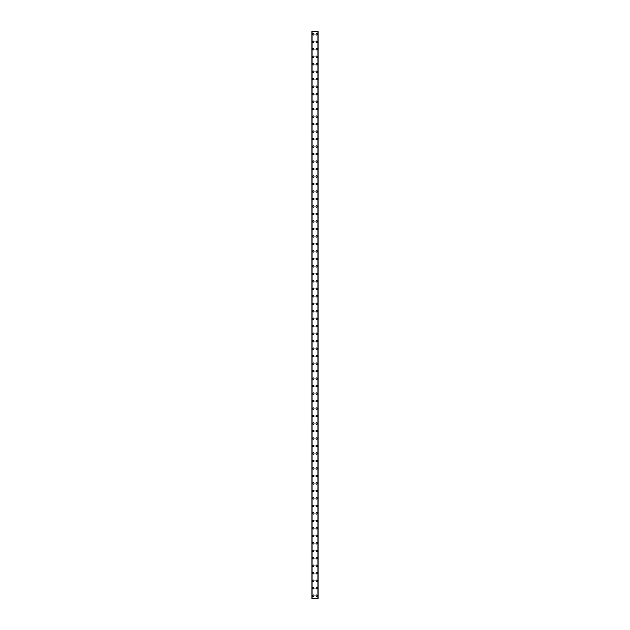 <?xml version="1.0" encoding="UTF-8"?>
<svg xmlns="http://www.w3.org/2000/svg" width="630" height="630" viewBox="0 0 630 630"><rect width="100%" height="100%" fill="white"/><g stroke="black" fill="none" stroke-linecap="round" stroke-linejoin="round"><path stroke-width="0.94" d="M312.614 595.697A0.701 0.701 0 0 1 313.315 594.988A0.701 0.701 0 0 1 314.016 595.697A0.701 0.701 0 0 1 313.315 596.397A0.701 0.701 0 0 1 312.614 595.697M312.614 588.207A0.701 0.701 0 0 1 313.315 587.506A0.701 0.701 0 0 1 314.016 588.207A0.701 0.701 0 0 1 313.315 588.908A0.701 0.701 0 0 1 312.614 588.207M312.614 580.726A0.701 0.701 0 0 1 313.315 580.017A0.701 0.701 0 0 1 314.016 580.726A0.701 0.701 0 0 1 313.315 581.427A0.701 0.701 0 0 1 312.614 580.726M312.614 573.237A0.701 0.701 0 0 1 313.315 572.536A0.701 0.701 0 0 1 314.016 573.237A0.701 0.701 0 0 1 313.315 573.938A0.701 0.701 0 0 1 312.614 573.237M312.614 565.756A0.701 0.701 0 0 1 313.315 565.047A0.701 0.701 0 0 1 314.016 565.756A0.701 0.701 0 0 1 313.315 566.457A0.701 0.701 0 0 1 312.614 565.756M312.614 558.267A0.701 0.701 0 0 1 313.315 557.566A0.701 0.701 0 0 1 314.016 558.267A0.701 0.701 0 0 1 313.315 558.967A0.701 0.701 0 0 1 312.614 558.267M312.614 550.785A0.701 0.701 0 0 1 313.315 550.077A0.701 0.701 0 0 1 314.016 550.785A0.701 0.701 0 0 1 313.315 551.486A0.701 0.701 0 0 1 312.614 550.785M312.614 543.296A0.701 0.701 0 0 1 313.315 542.595A0.701 0.701 0 0 1 314.016 543.296A0.701 0.701 0 0 1 313.315 543.997A0.701 0.701 0 0 1 312.614 543.296M312.614 535.815A0.701 0.701 0 0 1 313.315 535.106A0.701 0.701 0 0 1 314.016 535.815A0.701 0.701 0 0 1 313.315 536.516A0.701 0.701 0 0 1 312.614 535.815M312.614 528.326A0.701 0.701 0 0 1 313.315 527.625A0.701 0.701 0 0 1 314.016 528.326A0.701 0.701 0 0 1 313.315 529.027A0.701 0.701 0 0 1 312.614 528.326M312.614 520.845A0.701 0.701 0 0 1 313.315 520.144A0.701 0.701 0 0 1 314.016 520.845A0.701 0.701 0 0 1 313.315 521.545A0.701 0.701 0 0 1 312.614 520.845M312.614 513.356A0.701 0.701 0 0 1 313.315 512.655A0.701 0.701 0 0 1 314.016 513.356A0.701 0.701 0 0 1 313.315 514.056A0.701 0.701 0 0 1 312.614 513.356M312.614 505.874A0.701 0.701 0 0 1 313.315 505.173A0.701 0.701 0 0 1 314.016 505.874A0.701 0.701 0 0 1 313.315 506.575A0.701 0.701 0 0 1 312.614 505.874M312.614 498.385A0.701 0.701 0 0 1 313.315 497.684A0.701 0.701 0 0 1 314.016 498.385A0.701 0.701 0 0 1 313.315 499.086A0.701 0.701 0 0 1 312.614 498.385M312.614 490.904A0.701 0.701 0 0 1 313.315 490.203A0.701 0.701 0 0 1 314.016 490.904A0.701 0.701 0 0 1 313.315 491.605A0.701 0.701 0 0 1 312.614 490.904M312.614 483.415A0.701 0.701 0 0 1 313.315 482.714A0.701 0.701 0 0 1 314.016 483.415A0.701 0.701 0 0 1 313.315 484.116A0.701 0.701 0 0 1 312.614 483.415M312.614 475.933A0.701 0.701 0 0 1 313.315 475.233A0.701 0.701 0 0 1 314.016 475.933A0.701 0.701 0 0 1 313.315 476.634A0.701 0.701 0 0 1 312.614 475.933M312.614 468.444A0.701 0.701 0 0 1 313.315 467.744A0.701 0.701 0 0 1 314.016 468.444A0.701 0.701 0 0 1 313.315 469.145A0.701 0.701 0 0 1 312.614 468.444M312.614 460.963A0.701 0.701 0 0 1 313.315 460.262A0.701 0.701 0 0 1 314.016 460.963A0.701 0.701 0 0 1 313.315 461.664A0.701 0.701 0 0 1 312.614 460.963M312.614 453.474A0.701 0.701 0 0 1 313.315 452.773A0.701 0.701 0 0 1 314.016 453.474A0.701 0.701 0 0 1 313.315 454.175A0.701 0.701 0 0 1 312.614 453.474M312.614 445.993A0.701 0.701 0 0 1 313.315 445.292A0.701 0.701 0 0 1 314.016 445.993A0.701 0.701 0 0 1 313.315 446.694A0.701 0.701 0 0 1 312.614 445.993M312.614 438.504A0.701 0.701 0 0 1 313.315 437.803A0.701 0.701 0 0 1 314.016 438.504A0.701 0.701 0 0 1 313.315 439.204A0.701 0.701 0 0 1 312.614 438.504M312.614 431.022A0.701 0.701 0 0 1 313.315 430.322A0.701 0.701 0 0 1 314.016 431.022A0.701 0.701 0 0 1 313.315 431.723A0.701 0.701 0 0 1 312.614 431.022M312.614 423.533A0.701 0.701 0 0 1 313.315 422.832A0.701 0.701 0 0 1 314.016 423.533A0.701 0.701 0 0 1 313.315 424.234A0.701 0.701 0 0 1 312.614 423.533M312.614 416.052A0.701 0.701 0 0 1 313.315 415.351A0.701 0.701 0 0 1 314.016 416.052A0.701 0.701 0 0 1 313.315 416.753A0.701 0.701 0 0 1 312.614 416.052M312.614 408.563A0.701 0.701 0 0 1 313.315 407.862A0.701 0.701 0 0 1 314.016 408.563A0.701 0.701 0 0 1 313.315 409.264A0.701 0.701 0 0 1 312.614 408.563M312.614 401.082A0.701 0.701 0 0 1 313.315 400.381A0.701 0.701 0 0 1 314.016 401.082A0.701 0.701 0 0 1 313.315 401.782A0.701 0.701 0 0 1 312.614 401.082M312.614 393.592A0.701 0.701 0 0 1 313.315 392.892A0.701 0.701 0 0 1 314.016 393.592A0.701 0.701 0 0 1 313.315 394.293A0.701 0.701 0 0 1 312.614 393.592M312.614 386.111A0.701 0.701 0 0 1 313.315 385.41A0.701 0.701 0 0 1 314.016 386.111A0.701 0.701 0 0 1 313.315 386.812A0.701 0.701 0 0 1 312.614 386.111M312.614 378.622A0.701 0.701 0 0 1 313.315 377.921A0.701 0.701 0 0 1 314.016 378.622A0.701 0.701 0 0 1 313.315 379.323A0.701 0.701 0 0 1 312.614 378.622M312.614 371.141A0.701 0.701 0 0 1 313.315 370.44A0.701 0.701 0 0 1 314.016 371.141A0.701 0.701 0 0 1 313.315 371.842A0.701 0.701 0 0 1 312.614 371.141M312.614 363.652A0.701 0.701 0 0 1 313.315 362.951A0.701 0.701 0 0 1 314.016 363.652A0.701 0.701 0 0 1 313.315 364.353A0.701 0.701 0 0 1 312.614 363.652M312.614 356.17A0.701 0.701 0 0 1 313.315 355.47A0.701 0.701 0 0 1 314.016 356.17A0.701 0.701 0 0 1 313.315 356.871A0.701 0.701 0 0 1 312.614 356.17M312.614 348.681A0.701 0.701 0 0 1 313.315 347.981A0.701 0.701 0 0 1 314.016 348.681A0.701 0.701 0 0 1 313.315 349.382A0.701 0.701 0 0 1 312.614 348.681M312.614 341.2A0.701 0.701 0 0 1 313.315 340.499A0.701 0.701 0 0 1 314.016 341.2A0.701 0.701 0 0 1 313.315 341.901A0.701 0.701 0 0 1 312.614 341.2M312.614 333.711A0.701 0.701 0 0 1 313.315 333.01A0.701 0.701 0 0 1 314.016 333.711A0.701 0.701 0 0 1 313.315 334.412A0.701 0.701 0 0 1 312.614 333.711M312.614 326.23A0.701 0.701 0 0 1 313.315 325.529A0.701 0.701 0 0 1 314.016 326.23A0.701 0.701 0 0 1 313.315 326.931A0.701 0.701 0 0 1 312.614 326.23M312.614 318.741A0.701 0.701 0 0 1 313.315 318.04A0.701 0.701 0 0 1 314.016 318.741A0.701 0.701 0 0 1 313.315 319.441A0.701 0.701 0 0 1 312.614 318.741M312.614 311.259A0.701 0.701 0 0 1 313.315 310.558A0.701 0.701 0 0 1 314.016 311.259A0.701 0.701 0 0 1 313.315 311.96A0.701 0.701 0 0 1 312.614 311.259M312.614 303.77A0.701 0.701 0 0 1 313.315 303.069A0.701 0.701 0 0 1 314.016 303.77A0.701 0.701 0 0 1 313.315 304.471A0.701 0.701 0 0 1 312.614 303.77M312.614 296.289A0.701 0.701 0 0 1 313.315 295.588A0.701 0.701 0 0 1 314.016 296.289A0.701 0.701 0 0 1 313.315 296.99A0.701 0.701 0 0 1 312.614 296.289M312.614 288.8A0.701 0.701 0 0 1 313.315 288.099A0.701 0.701 0 0 1 314.016 288.8A0.701 0.701 0 0 1 313.315 289.501A0.701 0.701 0 0 1 312.614 288.8M312.614 281.319A0.701 0.701 0 0 1 313.315 280.618A0.701 0.701 0 0 1 314.016 281.319A0.701 0.701 0 0 1 313.315 282.019A0.701 0.701 0 0 1 312.614 281.319M312.614 273.829A0.701 0.701 0 0 1 313.315 273.129A0.701 0.701 0 0 1 314.016 273.829A0.701 0.701 0 0 1 313.315 274.53A0.701 0.701 0 0 1 312.614 273.829M312.614 266.348A0.701 0.701 0 0 1 313.315 265.647A0.701 0.701 0 0 1 314.016 266.348A0.701 0.701 0 0 1 313.315 267.049A0.701 0.701 0 0 1 312.614 266.348M312.614 258.859A0.701 0.701 0 0 1 313.315 258.158A0.701 0.701 0 0 1 314.016 258.859A0.701 0.701 0 0 1 313.315 259.56A0.701 0.701 0 0 1 312.614 258.859M312.614 251.378A0.701 0.701 0 0 1 313.315 250.677A0.701 0.701 0 0 1 314.016 251.378A0.701 0.701 0 0 1 313.315 252.079A0.701 0.701 0 0 1 312.614 251.378M312.614 243.889A0.701 0.701 0 0 1 313.315 243.188A0.701 0.701 0 0 1 314.016 243.889A0.701 0.701 0 0 1 313.315 244.59A0.701 0.701 0 0 1 312.614 243.889M312.614 236.407A0.701 0.701 0 0 1 313.315 235.707A0.701 0.701 0 0 1 314.016 236.407A0.701 0.701 0 0 1 313.315 237.108A0.701 0.701 0 0 1 312.614 236.407M312.614 228.918A0.701 0.701 0 0 1 313.315 228.218A0.701 0.701 0 0 1 314.016 228.918A0.701 0.701 0 0 1 313.315 229.619A0.701 0.701 0 0 1 312.614 228.918M312.614 221.437A0.701 0.701 0 0 1 313.315 220.736A0.701 0.701 0 0 1 314.016 221.437A0.701 0.701 0 0 1 313.315 222.138A0.701 0.701 0 0 1 312.614 221.437M312.614 213.948A0.701 0.701 0 0 1 313.315 213.247A0.701 0.701 0 0 1 314.016 213.948A0.701 0.701 0 0 1 313.315 214.649A0.701 0.701 0 0 1 312.614 213.948M312.614 206.467A0.701 0.701 0 0 1 313.315 205.766A0.701 0.701 0 0 1 314.016 206.467A0.701 0.701 0 0 1 313.315 207.168A0.701 0.701 0 0 1 312.614 206.467M312.614 198.978A0.701 0.701 0 0 1 313.315 198.277A0.701 0.701 0 0 1 314.016 198.978A0.701 0.701 0 0 1 313.315 199.678A0.701 0.701 0 0 1 312.614 198.978M312.614 191.496A0.701 0.701 0 0 1 313.315 190.796A0.701 0.701 0 0 1 314.016 191.496A0.701 0.701 0 0 1 313.315 192.197A0.701 0.701 0 0 1 312.614 191.496M312.614 184.007A0.701 0.701 0 0 1 313.315 183.306A0.701 0.701 0 0 1 314.016 184.007A0.701 0.701 0 0 1 313.315 184.708A0.701 0.701 0 0 1 312.614 184.007M312.614 176.526A0.701 0.701 0 0 1 313.315 175.825A0.701 0.701 0 0 1 314.016 176.526A0.701 0.701 0 0 1 313.315 177.227A0.701 0.701 0 0 1 312.614 176.526M312.614 169.037A0.701 0.701 0 0 1 313.315 168.336A0.701 0.701 0 0 1 314.016 169.037A0.701 0.701 0 0 1 313.315 169.738A0.701 0.701 0 0 1 312.614 169.037M312.614 161.556A0.701 0.701 0 0 1 313.315 160.855A0.701 0.701 0 0 1 314.016 161.556A0.701 0.701 0 0 1 313.315 162.256A0.701 0.701 0 0 1 312.614 161.556M312.614 154.066A0.701 0.701 0 0 1 313.315 153.366A0.701 0.701 0 0 1 314.016 154.066A0.701 0.701 0 0 1 313.315 154.767A0.701 0.701 0 0 1 312.614 154.066M312.614 146.585A0.701 0.701 0 0 1 313.315 145.884A0.701 0.701 0 0 1 314.016 146.585A0.701 0.701 0 0 1 313.315 147.286A0.701 0.701 0 0 1 312.614 146.585M312.614 139.096A0.701 0.701 0 0 1 313.315 138.395A0.701 0.701 0 0 1 314.016 139.096A0.701 0.701 0 0 1 313.315 139.797A0.701 0.701 0 0 1 312.614 139.096M312.614 131.615A0.701 0.701 0 0 1 313.315 130.914A0.701 0.701 0 0 1 314.016 131.615A0.701 0.701 0 0 1 313.315 132.316A0.701 0.701 0 0 1 312.614 131.615M312.614 124.126A0.701 0.701 0 0 1 313.315 123.425A0.701 0.701 0 0 1 314.016 124.126A0.701 0.701 0 0 1 313.315 124.827A0.701 0.701 0 0 1 312.614 124.126M312.614 116.644A0.701 0.701 0 0 1 313.315 115.944A0.701 0.701 0 0 1 314.016 116.644A0.701 0.701 0 0 1 313.315 117.345A0.701 0.701 0 0 1 312.614 116.644M312.614 109.155A0.701 0.701 0 0 1 313.315 108.454A0.701 0.701 0 0 1 314.016 109.155A0.701 0.701 0 0 1 313.315 109.856A0.701 0.701 0 0 1 312.614 109.155M312.614 101.674A0.701 0.701 0 0 1 313.315 100.973A0.701 0.701 0 0 1 314.016 101.674A0.701 0.701 0 0 1 313.315 102.375A0.701 0.701 0 0 1 312.614 101.674M312.614 94.185A0.701 0.701 0 0 1 313.315 93.484A0.701 0.701 0 0 1 314.016 94.185A0.701 0.701 0 0 1 313.315 94.894A0.701 0.701 0 0 1 312.614 94.185M312.614 86.704A0.701 0.701 0 0 1 313.315 86.003A0.701 0.701 0 0 1 314.016 86.704A0.701 0.701 0 0 1 313.315 87.405A0.701 0.701 0 0 1 312.614 86.704M312.614 79.215A0.701 0.701 0 0 1 313.315 78.514A0.701 0.701 0 0 1 314.016 79.215A0.701 0.701 0 0 1 313.315 79.923A0.701 0.701 0 0 1 312.614 79.215M312.614 71.733A0.701 0.701 0 0 1 313.315 71.032A0.701 0.701 0 0 1 314.016 71.733A0.701 0.701 0 0 1 313.315 72.434A0.701 0.701 0 0 1 312.614 71.733M312.614 64.244A0.701 0.701 0 0 1 313.315 63.543A0.701 0.701 0 0 1 314.016 64.244A0.701 0.701 0 0 1 313.315 64.953A0.701 0.701 0 0 1 312.614 64.244M312.614 56.763A0.701 0.701 0 0 1 313.315 56.062A0.701 0.701 0 0 1 314.016 56.763A0.701 0.701 0 0 1 313.315 57.464A0.701 0.701 0 0 1 312.614 56.763M312.614 49.274A0.701 0.701 0 0 1 313.315 48.573A0.701 0.701 0 0 1 314.016 49.274A0.701 0.701 0 0 1 313.315 49.983A0.701 0.701 0 0 1 312.614 49.274M312.614 41.793A0.701 0.701 0 0 1 313.315 41.092A0.701 0.701 0 0 1 314.016 41.793A0.701 0.701 0 0 1 313.315 42.493A0.701 0.701 0 0 1 312.614 41.793M312.614 34.303A0.701 0.701 0 0 1 313.315 33.603A0.701 0.701 0 0 1 314.016 34.303A0.701 0.701 0 0 1 313.315 35.012A0.701 0.701 0 0 1 312.614 34.303M315.984 595.697A0.701 0.701 0 0 1 316.685 594.988A0.701 0.701 0 0 1 317.386 595.697A0.701 0.701 0 0 1 316.685 596.397A0.701 0.701 0 0 1 315.984 595.697M315.984 588.207A0.701 0.701 0 0 1 316.685 587.506A0.701 0.701 0 0 1 317.386 588.207A0.701 0.701 0 0 1 316.685 588.908A0.701 0.701 0 0 1 315.984 588.207M315.984 580.726A0.701 0.701 0 0 1 316.685 580.017A0.701 0.701 0 0 1 317.386 580.726A0.701 0.701 0 0 1 316.685 581.427A0.701 0.701 0 0 1 315.984 580.726M315.984 573.237A0.701 0.701 0 0 1 316.685 572.536A0.701 0.701 0 0 1 317.386 573.237A0.701 0.701 0 0 1 316.685 573.938A0.701 0.701 0 0 1 315.984 573.237M315.984 565.756A0.701 0.701 0 0 1 316.685 565.047A0.701 0.701 0 0 1 317.386 565.756A0.701 0.701 0 0 1 316.685 566.457A0.701 0.701 0 0 1 315.984 565.756M315.984 558.267A0.701 0.701 0 0 1 316.685 557.566A0.701 0.701 0 0 1 317.386 558.267A0.701 0.701 0 0 1 316.685 558.967A0.701 0.701 0 0 1 315.984 558.267M315.984 550.785A0.701 0.701 0 0 1 316.685 550.077A0.701 0.701 0 0 1 317.386 550.785A0.701 0.701 0 0 1 316.685 551.486A0.701 0.701 0 0 1 315.984 550.785M315.984 543.296A0.701 0.701 0 0 1 316.685 542.595A0.701 0.701 0 0 1 317.386 543.296A0.701 0.701 0 0 1 316.685 543.997A0.701 0.701 0 0 1 315.984 543.296M315.984 535.815A0.701 0.701 0 0 1 316.685 535.106A0.701 0.701 0 0 1 317.386 535.815A0.701 0.701 0 0 1 316.685 536.516A0.701 0.701 0 0 1 315.984 535.815M315.984 528.326A0.701 0.701 0 0 1 316.685 527.625A0.701 0.701 0 0 1 317.386 528.326A0.701 0.701 0 0 1 316.685 529.027A0.701 0.701 0 0 1 315.984 528.326M315.984 520.845A0.701 0.701 0 0 1 316.685 520.144A0.701 0.701 0 0 1 317.386 520.845A0.701 0.701 0 0 1 316.685 521.545A0.701 0.701 0 0 1 315.984 520.845M315.984 513.356A0.701 0.701 0 0 1 316.685 512.655A0.701 0.701 0 0 1 317.386 513.356A0.701 0.701 0 0 1 316.685 514.056A0.701 0.701 0 0 1 315.984 513.356M315.984 505.874A0.701 0.701 0 0 1 316.685 505.173A0.701 0.701 0 0 1 317.386 505.874A0.701 0.701 0 0 1 316.685 506.575A0.701 0.701 0 0 1 315.984 505.874M315.984 498.385A0.701 0.701 0 0 1 316.685 497.684A0.701 0.701 0 0 1 317.386 498.385A0.701 0.701 0 0 1 316.685 499.086A0.701 0.701 0 0 1 315.984 498.385M315.984 490.904A0.701 0.701 0 0 1 316.685 490.203A0.701 0.701 0 0 1 317.386 490.904A0.701 0.701 0 0 1 316.685 491.605A0.701 0.701 0 0 1 315.984 490.904M315.984 483.415A0.701 0.701 0 0 1 316.685 482.714A0.701 0.701 0 0 1 317.386 483.415A0.701 0.701 0 0 1 316.685 484.116A0.701 0.701 0 0 1 315.984 483.415M315.984 475.933A0.701 0.701 0 0 1 316.685 475.233A0.701 0.701 0 0 1 317.386 475.933A0.701 0.701 0 0 1 316.685 476.634A0.701 0.701 0 0 1 315.984 475.933M315.984 468.444A0.701 0.701 0 0 1 316.685 467.744A0.701 0.701 0 0 1 317.386 468.444A0.701 0.701 0 0 1 316.685 469.145A0.701 0.701 0 0 1 315.984 468.444M315.984 460.963A0.701 0.701 0 0 1 316.685 460.262A0.701 0.701 0 0 1 317.386 460.963A0.701 0.701 0 0 1 316.685 461.664A0.701 0.701 0 0 1 315.984 460.963M315.984 453.474A0.701 0.701 0 0 1 316.685 452.773A0.701 0.701 0 0 1 317.386 453.474A0.701 0.701 0 0 1 316.685 454.175A0.701 0.701 0 0 1 315.984 453.474M315.984 445.993A0.701 0.701 0 0 1 316.685 445.292A0.701 0.701 0 0 1 317.386 445.993A0.701 0.701 0 0 1 316.685 446.694A0.701 0.701 0 0 1 315.984 445.993M315.984 438.504A0.701 0.701 0 0 1 316.685 437.803A0.701 0.701 0 0 1 317.386 438.504A0.701 0.701 0 0 1 316.685 439.204A0.701 0.701 0 0 1 315.984 438.504M315.984 431.022A0.701 0.701 0 0 1 316.685 430.322A0.701 0.701 0 0 1 317.386 431.022A0.701 0.701 0 0 1 316.685 431.723A0.701 0.701 0 0 1 315.984 431.022M315.984 423.533A0.701 0.701 0 0 1 316.685 422.832A0.701 0.701 0 0 1 317.386 423.533A0.701 0.701 0 0 1 316.685 424.234A0.701 0.701 0 0 1 315.984 423.533M315.984 416.052A0.701 0.701 0 0 1 316.685 415.351A0.701 0.701 0 0 1 317.386 416.052A0.701 0.701 0 0 1 316.685 416.753A0.701 0.701 0 0 1 315.984 416.052M315.984 408.563A0.701 0.701 0 0 1 316.685 407.862A0.701 0.701 0 0 1 317.386 408.563A0.701 0.701 0 0 1 316.685 409.264A0.701 0.701 0 0 1 315.984 408.563M315.984 401.082A0.701 0.701 0 0 1 316.685 400.381A0.701 0.701 0 0 1 317.386 401.082A0.701 0.701 0 0 1 316.685 401.782A0.701 0.701 0 0 1 315.984 401.082M315.984 393.592A0.701 0.701 0 0 1 316.685 392.892A0.701 0.701 0 0 1 317.386 393.592A0.701 0.701 0 0 1 316.685 394.293A0.701 0.701 0 0 1 315.984 393.592M315.984 386.111A0.701 0.701 0 0 1 316.685 385.41A0.701 0.701 0 0 1 317.386 386.111A0.701 0.701 0 0 1 316.685 386.812A0.701 0.701 0 0 1 315.984 386.111M315.984 378.622A0.701 0.701 0 0 1 316.685 377.921A0.701 0.701 0 0 1 317.386 378.622A0.701 0.701 0 0 1 316.685 379.323A0.701 0.701 0 0 1 315.984 378.622M315.984 371.141A0.701 0.701 0 0 1 316.685 370.44A0.701 0.701 0 0 1 317.386 371.141A0.701 0.701 0 0 1 316.685 371.842A0.701 0.701 0 0 1 315.984 371.141M315.984 363.652A0.701 0.701 0 0 1 316.685 362.951A0.701 0.701 0 0 1 317.386 363.652A0.701 0.701 0 0 1 316.685 364.353A0.701 0.701 0 0 1 315.984 363.652M315.984 356.17A0.701 0.701 0 0 1 316.685 355.47A0.701 0.701 0 0 1 317.386 356.17A0.701 0.701 0 0 1 316.685 356.871A0.701 0.701 0 0 1 315.984 356.17M315.984 348.681A0.701 0.701 0 0 1 316.685 347.981A0.701 0.701 0 0 1 317.386 348.681A0.701 0.701 0 0 1 316.685 349.382A0.701 0.701 0 0 1 315.984 348.681M315.984 341.2A0.701 0.701 0 0 1 316.685 340.499A0.701 0.701 0 0 1 317.386 341.2A0.701 0.701 0 0 1 316.685 341.901A0.701 0.701 0 0 1 315.984 341.2M315.984 333.711A0.701 0.701 0 0 1 316.685 333.01A0.701 0.701 0 0 1 317.386 333.711A0.701 0.701 0 0 1 316.685 334.412A0.701 0.701 0 0 1 315.984 333.711M315.984 326.23A0.701 0.701 0 0 1 316.685 325.529A0.701 0.701 0 0 1 317.386 326.23A0.701 0.701 0 0 1 316.685 326.931A0.701 0.701 0 0 1 315.984 326.23M315.984 318.741A0.701 0.701 0 0 1 316.685 318.04A0.701 0.701 0 0 1 317.386 318.741A0.701 0.701 0 0 1 316.685 319.441A0.701 0.701 0 0 1 315.984 318.741M315.984 311.259A0.701 0.701 0 0 1 316.685 310.558A0.701 0.701 0 0 1 317.386 311.259A0.701 0.701 0 0 1 316.685 311.96A0.701 0.701 0 0 1 315.984 311.259M315.984 303.77A0.701 0.701 0 0 1 316.685 303.069A0.701 0.701 0 0 1 317.386 303.77A0.701 0.701 0 0 1 316.685 304.471A0.701 0.701 0 0 1 315.984 303.77M315.984 296.289A0.701 0.701 0 0 1 316.685 295.588A0.701 0.701 0 0 1 317.386 296.289A0.701 0.701 0 0 1 316.685 296.99A0.701 0.701 0 0 1 315.984 296.289M315.984 288.8A0.701 0.701 0 0 1 316.685 288.099A0.701 0.701 0 0 1 317.386 288.8A0.701 0.701 0 0 1 316.685 289.501A0.701 0.701 0 0 1 315.984 288.8M315.984 281.319A0.701 0.701 0 0 1 316.685 280.618A0.701 0.701 0 0 1 317.386 281.319A0.701 0.701 0 0 1 316.685 282.019A0.701 0.701 0 0 1 315.984 281.319M315.984 273.829A0.701 0.701 0 0 1 316.685 273.129A0.701 0.701 0 0 1 317.386 273.829A0.701 0.701 0 0 1 316.685 274.53A0.701 0.701 0 0 1 315.984 273.829M315.984 266.348A0.701 0.701 0 0 1 316.685 265.647A0.701 0.701 0 0 1 317.386 266.348A0.701 0.701 0 0 1 316.685 267.049A0.701 0.701 0 0 1 315.984 266.348M315.984 258.859A0.701 0.701 0 0 1 316.685 258.158A0.701 0.701 0 0 1 317.386 258.859A0.701 0.701 0 0 1 316.685 259.56A0.701 0.701 0 0 1 315.984 258.859M315.984 251.378A0.701 0.701 0 0 1 316.685 250.677A0.701 0.701 0 0 1 317.386 251.378A0.701 0.701 0 0 1 316.685 252.079A0.701 0.701 0 0 1 315.984 251.378M315.984 243.889A0.701 0.701 0 0 1 316.685 243.188A0.701 0.701 0 0 1 317.386 243.889A0.701 0.701 0 0 1 316.685 244.59A0.701 0.701 0 0 1 315.984 243.889M315.984 236.407A0.701 0.701 0 0 1 316.685 235.707A0.701 0.701 0 0 1 317.386 236.407A0.701 0.701 0 0 1 316.685 237.108A0.701 0.701 0 0 1 315.984 236.407M315.984 228.918A0.701 0.701 0 0 1 316.685 228.218A0.701 0.701 0 0 1 317.386 228.918A0.701 0.701 0 0 1 316.685 229.619A0.701 0.701 0 0 1 315.984 228.918M315.984 221.437A0.701 0.701 0 0 1 316.685 220.736A0.701 0.701 0 0 1 317.386 221.437A0.701 0.701 0 0 1 316.685 222.138A0.701 0.701 0 0 1 315.984 221.437M315.984 213.948A0.701 0.701 0 0 1 316.685 213.247A0.701 0.701 0 0 1 317.386 213.948A0.701 0.701 0 0 1 316.685 214.649A0.701 0.701 0 0 1 315.984 213.948M315.984 206.467A0.701 0.701 0 0 1 316.685 205.766A0.701 0.701 0 0 1 317.386 206.467A0.701 0.701 0 0 1 316.685 207.168A0.701 0.701 0 0 1 315.984 206.467M315.984 198.978A0.701 0.701 0 0 1 316.685 198.277A0.701 0.701 0 0 1 317.386 198.978A0.701 0.701 0 0 1 316.685 199.678A0.701 0.701 0 0 1 315.984 198.978M315.984 191.496A0.701 0.701 0 0 1 316.685 190.796A0.701 0.701 0 0 1 317.386 191.496A0.701 0.701 0 0 1 316.685 192.197A0.701 0.701 0 0 1 315.984 191.496M315.984 184.007A0.701 0.701 0 0 1 316.685 183.306A0.701 0.701 0 0 1 317.386 184.007A0.701 0.701 0 0 1 316.685 184.708A0.701 0.701 0 0 1 315.984 184.007M315.984 176.526A0.701 0.701 0 0 1 316.685 175.825A0.701 0.701 0 0 1 317.386 176.526A0.701 0.701 0 0 1 316.685 177.227A0.701 0.701 0 0 1 315.984 176.526M315.984 169.037A0.701 0.701 0 0 1 316.685 168.336A0.701 0.701 0 0 1 317.386 169.037A0.701 0.701 0 0 1 316.685 169.738A0.701 0.701 0 0 1 315.984 169.037M315.984 161.556A0.701 0.701 0 0 1 316.685 160.855A0.701 0.701 0 0 1 317.386 161.556A0.701 0.701 0 0 1 316.685 162.256A0.701 0.701 0 0 1 315.984 161.556M315.984 154.066A0.701 0.701 0 0 1 316.685 153.366A0.701 0.701 0 0 1 317.386 154.066A0.701 0.701 0 0 1 316.685 154.767A0.701 0.701 0 0 1 315.984 154.066M315.984 146.585A0.701 0.701 0 0 1 316.685 145.884A0.701 0.701 0 0 1 317.386 146.585A0.701 0.701 0 0 1 316.685 147.286A0.701 0.701 0 0 1 315.984 146.585M315.984 139.096A0.701 0.701 0 0 1 316.685 138.395A0.701 0.701 0 0 1 317.386 139.096A0.701 0.701 0 0 1 316.685 139.797A0.701 0.701 0 0 1 315.984 139.096M315.984 131.615A0.701 0.701 0 0 1 316.685 130.914A0.701 0.701 0 0 1 317.386 131.615A0.701 0.701 0 0 1 316.685 132.316A0.701 0.701 0 0 1 315.984 131.615M315.984 124.126A0.701 0.701 0 0 1 316.685 123.425A0.701 0.701 0 0 1 317.386 124.126A0.701 0.701 0 0 1 316.685 124.827A0.701 0.701 0 0 1 315.984 124.126M315.984 116.644A0.701 0.701 0 0 1 316.685 115.944A0.701 0.701 0 0 1 317.386 116.644A0.701 0.701 0 0 1 316.685 117.345A0.701 0.701 0 0 1 315.984 116.644M315.984 109.155A0.701 0.701 0 0 1 316.685 108.454A0.701 0.701 0 0 1 317.386 109.155A0.701 0.701 0 0 1 316.685 109.856A0.701 0.701 0 0 1 315.984 109.155M315.984 101.674A0.701 0.701 0 0 1 316.685 100.973A0.701 0.701 0 0 1 317.386 101.674A0.701 0.701 0 0 1 316.685 102.375A0.701 0.701 0 0 1 315.984 101.674M315.984 94.185A0.701 0.701 0 0 1 316.685 93.484A0.701 0.701 0 0 1 317.386 94.185A0.701 0.701 0 0 1 316.685 94.894A0.701 0.701 0 0 1 315.984 94.185M315.984 86.704A0.701 0.701 0 0 1 316.685 86.003A0.701 0.701 0 0 1 317.386 86.704A0.701 0.701 0 0 1 316.685 87.405A0.701 0.701 0 0 1 315.984 86.704M315.984 79.215A0.701 0.701 0 0 1 316.685 78.514A0.701 0.701 0 0 1 317.386 79.215A0.701 0.701 0 0 1 316.685 79.923A0.701 0.701 0 0 1 315.984 79.215M315.984 71.733A0.701 0.701 0 0 1 316.685 71.032A0.701 0.701 0 0 1 317.386 71.733A0.701 0.701 0 0 1 316.685 72.434A0.701 0.701 0 0 1 315.984 71.733M315.984 64.244A0.701 0.701 0 0 1 316.685 63.543A0.701 0.701 0 0 1 317.386 64.244A0.701 0.701 0 0 1 316.685 64.953A0.701 0.701 0 0 1 315.984 64.244M315.984 56.763A0.701 0.701 0 0 1 316.685 56.062A0.701 0.701 0 0 1 317.386 56.763A0.701 0.701 0 0 1 316.685 57.464A0.701 0.701 0 0 1 315.984 56.763M315.984 49.274A0.701 0.701 0 0 1 316.685 48.573A0.701 0.701 0 0 1 317.386 49.274A0.701 0.701 0 0 1 316.685 49.983A0.701 0.701 0 0 1 315.984 49.274M315.984 41.793A0.701 0.701 0 0 1 316.685 41.092A0.701 0.701 0 0 1 317.386 41.793A0.701 0.701 0 0 1 316.685 42.493A0.701 0.701 0 0 1 315.984 41.793M315.984 34.303A0.701 0.701 0 0 1 316.685 33.603A0.701 0.701 0 0 1 317.386 34.303A0.701 0.701 0 0 1 316.685 35.012A0.701 0.701 0 0 1 315.984 34.303M311.945 31.5L311.945 598.5L311.913 31.5L312.047 598.5L318.087 598.5L318.087 31.5L318.055 598.5M318.055 31.5L312.063 31.5L311.945 598.5M317.937 598.5L317.937 31.5L317.953 598.5M312.086 31.5L312.086 598.5M317.914 31.5L317.914 598.5"/></g></svg>
